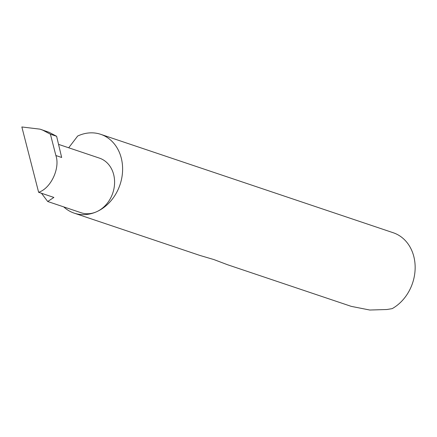 <?xml version="1.0" encoding="UTF-8"?>
<svg xmlns="http://www.w3.org/2000/svg" width="437" height="437" viewBox="0 0 437 437"><rect width="100%" height="100%" fill="white"/><g stroke="black" fill="none" stroke-linecap="round" stroke-linejoin="round"><path stroke-width="0.66" d="M38.631 192.296C50.839 188.418 60.328 168.196 55.881 155.528L50.402 134.197L56.619 136.284L49.07 132.296L40.062 129.161L21.85 126.97L38.631 192.296L53.888 197.431L47.704 201.501L41.482 193.252M63.726 206.892A41.581 34.348 -71.4 0 0 74.203 213.147A41.581 34.348 -71.4 0 0 96.522 211.776A28.804 23.795 108.6 0 1 81.064 212.726L47.704 201.501M200.08 255.492L213.89 259.567L227.611 264.762L351.277 306.37L369.789 310.03L386.991 309.505L392.197 308.631A41.581 34.348 -71.4 0 0 415.15 268.105A41.581 34.348 -71.4 0 0 393.262 232.757L100.723 134.328A41.581 34.348 -71.4 0 0 78.403 135.699A41.581 34.348 -71.4 0 0 77.677 136.027L68.702 147.782M58.542 144.363L99.434 158.123A28.804 23.795 108.6 0 1 114.549 183.928A28.804 23.795 108.6 0 1 96.528 211.776A41.581 34.348 -71.4 0 0 122.546 171.583A41.581 34.348 -71.4 0 0 100.723 134.328M50.402 134.197L42.815 130.188L49.07 132.296M40.062 129.161L42.815 130.188M56.619 136.284L61.666 157.473L55.881 155.528M200.08 255.498L74.203 213.147"/></g></svg>
